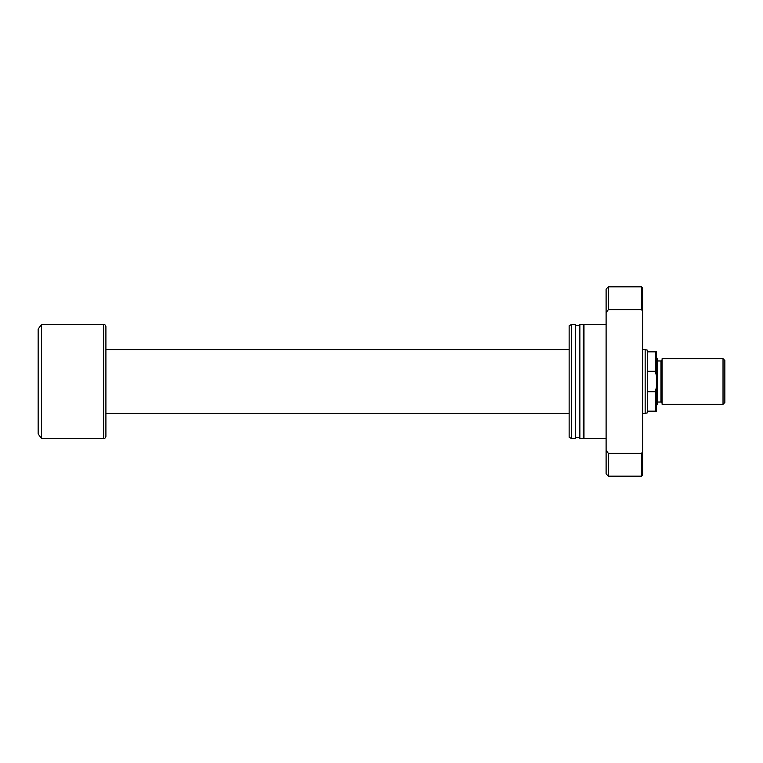 <?xml version="1.0" encoding="UTF-8"?>
<svg xmlns="http://www.w3.org/2000/svg" width="763" height="763" viewBox="0 0 763 763"><rect width="100%" height="100%" fill="white"/><g stroke="black" fill="none" stroke-linecap="round" stroke-linejoin="round"><path stroke-width="1.14" d="M647.282 351.838L647.282 412.869L645.155 413.441L645.155 349.559L647.282 350.131L647.282 351.838L656.409 351.838L656.409 375.654L655.264 371.285L655.264 351.838M645.155 349.559L642.608 349.559M569.141 349.559L105.904 349.559L105.904 436.255L105.904 326.745A2.279 2.279 0 0 0 103.625 324.466L41.574 324.466L41.574 438.534L103.625 438.534L103.625 324.466M645.155 413.441L642.608 413.441M569.141 413.441L105.904 413.441M105.904 436.255A2.279 2.279 0 0 1 103.625 438.534M41.574 438.534L38.15 433.975L38.15 329.025L41.574 324.466M647.282 371.285L655.264 371.285M105.904 326.745L105.904 349.559M647.282 411.162L655.264 411.162L655.264 391.715L656.409 387.346L656.409 375.654M647.282 391.715L655.264 391.715M656.409 387.346L656.409 411.162L655.264 411.162M606.108 324.466L583.972 324.466L583.972 438.534L606.108 438.534M583.285 437.39L583.972 437.39M583.285 325.61L583.972 325.61M579.87 324.466L579.87 438.534L583.285 438.534L583.285 324.466L579.87 324.466M575.302 437.39L579.87 437.39M575.302 325.61L579.87 325.61M571.43 324.466L571.43 438.534L575.302 438.534L575.302 324.466L571.43 324.466L569.141 325.782L569.141 437.218L571.43 438.534M642.608 475.034L641.464 476.179L641.464 453.403L642.608 451.887L642.608 475.034M606.108 312.63L606.108 289.101L608.388 286.821L641.464 286.821L641.464 309.597L608.388 309.597L606.108 312.63L606.108 473.899L608.388 476.179L641.464 476.179M608.388 286.821L608.388 309.597M606.108 450.37L608.388 453.403L608.388 476.179M608.388 453.403L641.464 453.403M641.464 286.821L642.608 287.966L642.608 311.113L641.464 309.597M642.608 451.887L642.608 311.113M724.85 360.508L724.85 402.492L723.028 404.314L723.028 358.686L724.85 360.508M656.409 357.542L657.553 358.686L657.553 404.314L656.409 405.458M723.028 404.314L662.112 404.314L662.112 358.686L723.028 358.686M657.553 402.034L660.968 402.034L660.968 360.966L662.112 359.831M660.968 402.034L662.112 403.169M657.553 360.966L660.968 360.966"/></g></svg>
